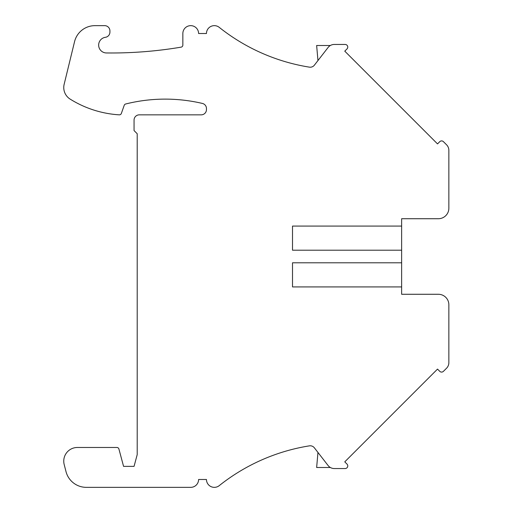 <?xml version="1.0" encoding="UTF-8"?>
<svg xmlns="http://www.w3.org/2000/svg" width="513" height="513" viewBox="0 0 513 513"><rect width="100%" height="100%" fill="white"/><g stroke="black" fill="none" stroke-linecap="round" stroke-linejoin="round"><path stroke-width="0.77" d="M448.856 150.341L448.856 208.233A10.491 10.491 0 0 1 438.365 218.724L401.634 218.724L401.634 262.797L292.506 262.797L292.506 286.927L401.634 286.927L401.634 294.276L438.365 294.276A10.491 10.491 0 0 1 448.856 304.767L448.856 362.659A7.868 7.868 0 0 1 446.554 368.225L443.45 371.322A2.623 2.623 0 0 1 439.744 371.322L437.518 369.097L344.768 461.847L346.993 464.073A2.623 2.623 0 0 1 345.14 468.549L334.296 468.549A7.868 7.868 0 0 1 328.076 465.503L314.366 447.817A5.245 5.245 0 0 0 309.39 445.855A193.985 193.985 0 0 0 219.237 485.638A7.868 7.868 0 0 1 206.463 479.482L198.595 479.482A7.868 7.868 0 0 1 190.721 487.35L86.325 487.35A20.988 20.988 0 0 1 65.997 471.575L64.183 464.509A13.639 13.639 0 0 1 77.399 447.477L116.893 447.477A2.097 2.097 0 0 1 118.92 449.029L123.569 466.362L134.06 466.362L137.208 454.614L137.208 133.733L134.06 130.584L134.06 120.087A5.245 5.245 0 0 1 139.305 114.841L201.218 114.841A5.245 5.245 0 0 0 206.463 109.596L206.463 108.544A5.245 5.245 0 0 0 202.417 103.44A162.647 162.647 0 0 0 125.679 103.992A2.097 2.097 0 0 0 124.21 105.332L121.35 113.444A2.097 2.097 0 0 1 119.24 114.835A104.934 104.934 0 0 1 70.178 99.131A13.639 13.639 0 0 1 64.144 84.324L74.552 41.662A20.988 20.988 0 0 1 94.937 25.65L104.678 25.65A5.245 5.245 0 0 1 109.923 30.895L109.923 32.107A5.245 5.245 0 0 1 105.415 37.302A7.868 7.868 0 0 0 98.669 45.599A7.868 7.868 0 0 0 106.435 52.961A419.73 419.73 0 0 0 181.102 47.151A2.097 2.097 0 0 0 182.852 45.08L182.852 33.518A7.868 7.868 0 0 1 190.721 25.65A7.868 7.868 0 0 1 198.595 33.518L206.463 33.518A7.868 7.868 0 0 1 219.237 27.362A193.985 193.985 0 0 0 309.39 67.145A5.245 5.245 0 0 0 314.366 65.183L328.076 47.497A7.868 7.868 0 0 1 334.296 44.451L345.14 44.451A2.623 2.623 0 0 1 346.993 48.927L344.768 51.153L437.518 143.903L439.744 141.678A2.623 2.623 0 0 1 443.45 141.678L446.554 144.775A7.868 7.868 0 0 1 448.856 150.341M401.634 250.203L292.506 250.203L292.506 226.073L401.634 226.073M401.634 262.797L401.634 286.927M222.206 29.677A193.985 193.985 0 0 0 309.39 67.145M317.957 60.547L316.643 45.497L330.366 45.497M330.366 467.503L316.643 467.503L317.957 452.453"/></g></svg>
